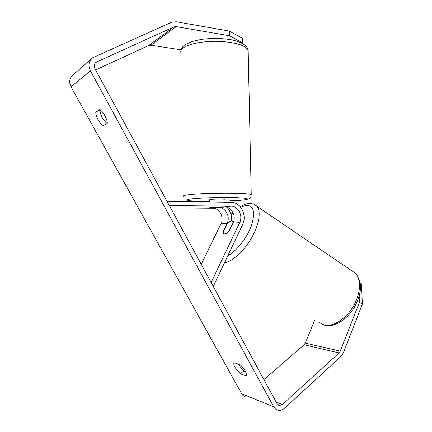 <?xml version="1.0" encoding="UTF-8"?>
<svg xmlns="http://www.w3.org/2000/svg" width="432" height="432" viewBox="0 0 432 432"><rect width="100%" height="100%" fill="white"/><g stroke="black" fill="none" stroke-linecap="round" stroke-linejoin="round"><path stroke-width="0.65" d="M210.676 207.139L224.64 206.912C231.611 206.69 236.601 216.346 233.075 223.063L229.149 231.239C226.714 233.809 224.888 234.587 223.684 233.555L223.204 231.476L227.086 223.441C230.58 216.832 225.65 207.344 218.759 207.565L210.541 207.49L209.833 207.376L210.676 207.139L224.883 206.955L219.731 207.527L210.119 207.446L210.676 207.139M167.044 201.382L231.034 202.268C240.608 202.019 247.417 215.314 242.611 224.581L213.273 286.421M231.331 220.757C231.93 215.401 230.434 210.892 226.849 207.23M169.317 205.562L231.109 206.188C238.172 205.972 243.232 215.806 239.663 222.647L211.14 282.501M170.586 207.895L212.722 208.235C219.532 208.013 224.402 217.334 220.946 223.825L201.247 264.298M223.204 231.476L223.479 231.655M209.736 201.971L209.698 199.719L210.535 199.427C213.619 198.952 224.635 198.893 224.975 199.346L224.98 199.444M229.381 35.737L229.289 31.072L242.708 38.518L242.8 43.016L229.381 35.737L176.191 26.627L173.918 26.892L96.098 62.219C94.117 63.914 93.739 66.101 94.97 68.78L277.047 403.758L279.38 405.529L282.409 404.514L339.077 352.933L340.286 351.124L359.446 302.27L359.224 296.023M95.785 112.05C95.677 114.07 96.444 116.608 98.08 119.669C99.803 122.683 101.525 124.654 103.259 125.593L107.195 123.493C107.887 120.01 102.924 110.959 99.608 109.706L95.785 112.05L100.03 109.944C99.9 111.964 100.651 114.496 102.276 117.553C103.885 120.388 105.527 122.31 107.217 123.32M245.527 371.687L243.637 371.034L238.032 363.992M240.305 373.831L235.105 367.556C233.788 365.078 233.474 363.463 234.166 362.718L239.825 364.581C243.767 367.502 247.795 374.755 246.094 375.824L240.305 373.831L243.637 371.034M229.289 31.072L176.116 21.73L171.558 22.243L92.551 57.802C88.663 61.204 87.95 65.561 90.407 70.87L273.694 406.787C274.801 408.742 276.34 409.914 278.3 410.308C280.481 410.643 282.528 409.968 284.445 408.267L340.902 356.535L343.305 352.922L362.335 304.16L359.446 302.27M92.551 57.802L73.008 74.92C69.412 78.068 68.742 82.042 71.005 86.843L241.65 393.703C242.692 395.512 244.145 396.608 246.002 396.992M181.1 49.81L150.854 45.241L148.727 45.522L95.602 69.935M263.914 379.593L304.106 344.768L305.273 343.111L314.858 319.847M360.207 283.392L361.568 284.31L362.335 304.16M242.8 43.016L242.222 43.335M231.255 220.763L227.745 222.815L223.204 232.216L223.684 233.555L224.867 234.025L228.404 232.016L232.988 222.475L232.524 221.238L231.255 220.763M233.258 222.653L232.988 222.475M231.109 206.188L224.64 206.912M239.663 222.647L233.075 223.063M227.086 223.441L220.946 223.825M218.759 207.565L212.722 208.235M248.216 52.202L248.179 50.225C245.684 45.49 236.471 42.552 220.531 41.413C205.724 40.7 190.161 43.33 184.01 47.38C181.321 49.167 180.306 51.003 180.965 52.882M183.173 196.425C182.531 195.998 183.584 195.556 186.327 195.097C199.028 192.71 250.371 192.494 251.24 194.751L251.273 195.194M243.518 199.962C238.696 200.578 229.198 201.047 225.013 201.172L243.394 199.962C251.257 198.779 247.579 197.964 232.357 197.505C217.62 197.219 197.003 198.007 189.956 199.093C181.224 200.345 192.413 201.512 209.731 201.442M90.407 70.87L71.005 86.843M273.694 406.787L241.65 393.703M340.286 351.124L305.273 343.111M339.077 352.933L304.106 344.768M282.409 404.514L276.107 402.03M96.844 61.787L95.045 63.299M173.918 26.892L148.727 45.522M176.191 26.627L150.854 45.241M351.61 270.643L355.25 273.116C361.357 279.121 360.86 293.441 353.5 306.029C346.194 318.649 333.509 326.878 324.772 325.199L318.859 322.283M231.098 214.904L233.123 212.873M240.656 207.241L246.164 205.357C253.692 205.378 255.496 212.004 251.581 225.229C247.288 237.535 236.596 251.213 227.821 255.755M224.516 262.726C232.324 261.684 244.069 251.062 251.624 237.805C259.211 224.554 261.257 211.172 256.964 206.296L254.389 204.466M244.042 199.897C248.157 199.206 250.16 198.596 250.058 198.056C250.49 198.175 250.884 197.073 251.24 194.751L248.179 50.225C247.666 44.858 237.87 40.16 226.211 39.069C219.105 38.302 211.934 38.281 204.692 39.004C201.847 39.258 197.559 40.117 191.83 41.596L185.463 44.48C182.871 46.03 181.348 48.179 180.889 50.922M225.029 202.187L224.975 199.346M278.213 405.059L279.38 405.529M322.52 324.572L325.22 325.409M230.996 214.477L232.945 212.495M240.219 206.717C246.888 203.143 246.208 204.174 248.287 203.591C252.277 203.342 255.172 204.244 256.964 206.296L355.25 273.116C363.998 283.597 360.563 295.796 354.04 307.881C346.869 319.496 335.173 327.008 325.863 325.528M232.524 221.238L233.55 221.908"/></g></svg>
